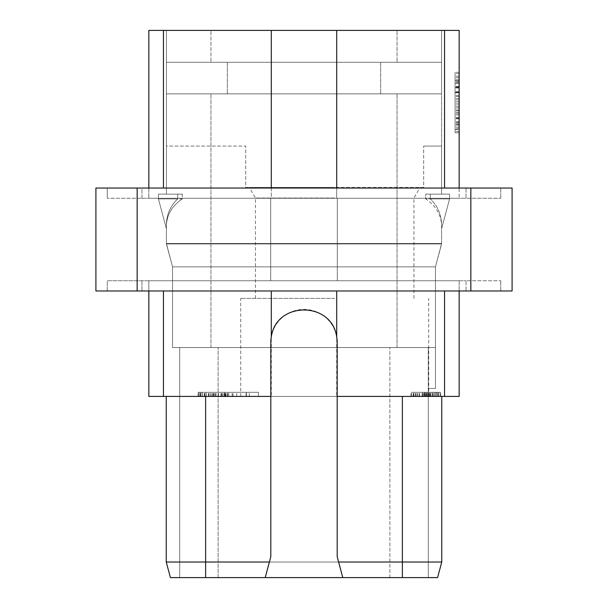 <?xml version="1.0" encoding="UTF-8"?>
<svg xmlns="http://www.w3.org/2000/svg" width="608" height="608" viewBox="0 0 608 608"><rect width="100%" height="100%" fill="white"/><g stroke="black" fill="none" stroke-linecap="round" stroke-linejoin="round"><path stroke-width="0.46" stroke-dasharray="3.04 2.28" d="M148.838 188.039L148.838 198.276L148.838 188.039L163.453 188.039L148.838 188.039L163.453 188.039L148.838 188.039L148.838 30.4L271.297 30.4L271.297 198.276L148.838 198.276L336.703 198.276L271.297 198.276L271.297 188.039M444.547 30.4L444.547 188.039L459.162 188.039L444.547 188.039L459.162 188.039L459.162 198.276L459.162 30.4L271.297 30.4M210.953 30.4L441.598 30.4L210.953 30.4L210.953 62.297L397.047 62.297L397.047 30.4L397.047 62.297L441.598 62.297L441.598 30.4L441.598 93.868L166.402 93.868L441.598 93.868L166.402 93.868L166.402 194.142L177.718 194.142L177.718 198.907L177.718 194.142L158.414 194.142L177.718 194.142L166.402 194.142L166.402 146.072L245.731 146.072L245.731 187.424L423.685 187.424L423.685 146.072L423.685 187.424L245.731 187.424L245.731 146.072L166.402 146.072L166.402 194.142L166.402 30.4L166.402 93.868L441.598 93.868L441.598 194.142L425.691 194.142L425.691 198.907L449.586 198.907L430.282 198.907C437.464 205.694 441.241 214.153 441.598 224.284L441.598 243.952L435.457 266.874L210.953 266.874L435.457 266.874L441.598 243.527L166.402 243.527L441.598 243.527L166.402 243.527L441.598 243.527L441.598 243.952L441.598 224.284L441.598 243.952L397.047 243.952L441.598 243.952L435.457 266.874L172.543 266.874L397.047 266.874L172.543 266.874L166.402 243.527L172.543 266.874L435.457 266.874L441.598 243.952L435.457 266.874L441.598 243.952L166.402 243.952L166.402 224.284C166.759 214.153 170.536 205.694 177.718 198.907L158.414 198.907L158.414 194.142L182.309 194.142L166.402 194.142L182.309 194.142L182.309 198.907C172.322 205.588 167.018 214.381 166.402 225.279L166.402 228.707L158.414 198.907L177.718 198.907C170.536 205.694 166.759 214.153 166.402 224.284L166.402 243.952L210.953 243.952L166.402 243.952L172.543 266.874L435.457 266.874L172.543 266.874L166.402 243.952L172.543 266.874L166.402 243.952L166.402 224.284L166.402 228.707L158.414 198.907L158.414 194.142L182.309 194.142L182.309 198.907L158.414 198.907L158.414 194.142L158.414 198.907L166.402 228.707L158.414 198.907L182.309 198.907C172.322 205.588 167.018 214.381 166.402 225.279L166.402 243.952L166.402 243.527L166.402 243.952L441.598 243.952L441.598 225.279C440.982 214.381 435.678 205.588 425.691 198.907L425.691 194.142L449.586 194.142L430.282 194.142L441.598 194.142L441.598 146.072L423.685 146.072L441.598 146.072L441.598 194.142L441.598 62.297L166.402 62.297L441.598 62.297L166.402 62.297L210.953 62.297L210.953 30.4M336.703 30.4L336.703 198.276L459.162 198.276L336.703 198.276L336.703 188.039M141.953 198.276L466.047 198.276L107.236 198.276L141.953 198.276L141.953 188.039L466.047 188.039L466.047 198.276L500.764 198.276L466.047 198.276L466.047 188.039L141.953 188.039L141.953 198.276M270.712 198.276L337.288 198.276L270.712 198.276L337.288 198.276L270.712 198.276L270.712 280.744L337.288 280.744L270.712 280.744L337.288 280.744L270.712 280.744L270.712 198.276M500.764 188.039L500.764 198.276L500.764 188.039L466.047 188.039L500.764 188.039M137.15 188.039L95.912 188.039L95.912 290.981L137.15 290.981L137.15 188.039L470.85 188.039L470.85 290.981L512.088 290.981L512.088 188.039L470.85 188.039M107.236 188.039L141.953 188.039L107.236 188.039L107.236 198.276L107.236 188.039M137.15 290.981L470.85 290.981M107.236 290.981L141.953 290.981L107.236 290.981L107.236 280.744L466.047 280.744L107.236 280.744L107.236 290.981M466.047 290.981L141.953 290.981L500.764 290.981L466.047 290.981L466.047 280.744L500.764 280.744L466.047 280.744L466.047 290.981M141.953 290.981L141.953 280.744L141.953 290.981M459.162 280.744L148.838 280.744L148.838 290.981L163.453 290.981L148.838 290.981L148.838 280.744L459.162 280.744L459.162 290.981L444.547 290.981L459.162 290.981L444.547 290.981L459.162 290.981L459.162 280.744M500.764 290.981L500.764 280.744L500.764 290.981M337.288 280.744L337.288 198.276L337.288 280.744M336.703 290.981L336.703 396.416L459.162 396.416L459.162 290.981M265.21 577.6L270.811 556.7L270.811 342.593A33.189 33.189 0 0 1 304 309.404A33.189 33.189 0 0 1 337.189 342.593L337.189 556.7L342.79 577.6M270.811 396.416L337.189 396.416M148.838 290.981L163.453 290.981L148.838 290.981L148.838 396.416L336.703 396.416M205.626 396.416L205.626 562.02L205.626 396.416L441.765 396.416L166.235 396.416L205.626 396.416L205.626 562.02L441.765 562.02L437.585 577.6L170.415 577.6L205.626 577.6L170.415 577.6L166.235 562.02L205.626 562.02L166.235 562.02L170.415 577.6L166.235 562.02L166.235 396.416L166.235 562.02L402.374 562.02L205.626 562.02L205.626 577.6M334.712 396.416L240.715 396.416L334.712 396.416M258.468 396.416L228.745 396.416L258.468 396.416L249.318 396.416L258.468 396.416L258.468 392.32L228.745 392.32L258.468 392.32L228.745 392.32L258.468 392.32L258.468 396.416M225.203 396.416L198.033 396.416L225.203 396.416L225.203 392.32L227.757 392.32L202.365 392.32L225.203 392.32M224.633 396.416L198.033 396.416L227.757 396.416L224.633 396.416L224.633 392.32L222.809 392.32L225.864 392.32L224.633 392.32L224.633 396.416M228.745 396.416L249.318 396.416L228.745 396.416L228.745 392.32L228.745 396.416M426.953 396.416L410.947 396.416L426.953 396.416L426.953 392.32L425.038 392.32L438.186 392.32L410.947 392.32L426.953 392.32L426.953 396.416M426.413 396.416L410.947 396.416L440.678 396.416L426.413 396.416L426.413 392.32L415.332 392.32L435.7 392.32L424.346 392.32L426.413 392.32L426.413 396.416L425.045 396.416L425.038 392.32L424.346 392.32L425.045 392.32L425.03 396.416L424.346 396.416L424.346 392.32L424.346 396.416L429.985 396.416L429.985 392.32L432.098 392.32L429.985 392.32L429.985 396.416L432.098 396.416L432.098 392.32L434.196 392.32L432.098 392.32L432.098 396.416L434.196 396.416L434.196 392.32L437.699 392.32L434.196 392.32L434.196 396.416L436.293 396.416L436.278 392.32L438.391 392.32L436.293 392.32L436.293 396.416L437.692 396.416L437.699 392.32L438.391 392.32L437.692 392.32L437.699 396.416L438.391 396.416L438.391 392.32L438.391 396.416L427.842 396.416L427.842 392.32L427.842 396.416L426.413 396.416L426.413 392.32M271.297 290.981L271.297 396.416M163.453 396.416L163.453 290.981M444.547 396.416L444.547 290.981M218.112 577.6L428.29 577.6L179.71 577.6L428.29 577.6L389.888 577.6L428.29 577.6L428.29 388.474L435.457 388.474L428.29 388.474L435.457 388.474L428.29 388.474L435.457 388.474L428.29 388.474L428.29 347.525L389.888 347.525L428.29 347.525L428.29 388.474L435.457 388.474L428.29 388.474L435.457 388.474L428.29 388.474L428.29 347.525L428.29 388.474L435.457 388.474L428.29 388.474L435.457 388.474L428.29 388.474L428.29 347.525L179.71 347.525L428.29 347.525L428.29 577.6L428.29 347.525L428.29 577.6L428.29 347.525L428.29 388.474L428.29 347.525L179.71 347.525L428.29 347.525L428.29 577.6L428.29 347.525L428.29 577.6L179.71 577.6L179.71 347.525L218.112 347.525L179.71 347.525L179.71 577.6L179.71 347.525L179.71 577.6L389.888 577.6L179.71 577.6L218.112 577.6L218.112 347.525L218.112 577.6M441.765 396.416L441.765 562.02L441.765 396.416L441.765 562.02L402.374 562.02L402.374 577.6M435.457 347.525L428.29 347.525L428.29 388.474L428.29 347.525L435.457 347.525L210.953 347.525L435.457 347.525L435.457 388.474L435.457 266.874L435.457 347.525L435.457 266.874L435.457 347.525L172.543 347.525L435.457 347.525L435.457 388.474L435.457 347.525L435.457 388.474L435.457 347.525L428.29 347.525L435.457 347.525L428.29 347.525L435.457 347.525L435.457 388.474L435.457 266.874L435.457 388.474L435.457 347.525L172.543 347.525L172.543 266.874L172.543 347.525L210.953 347.525L172.543 347.525L172.543 266.874L172.543 347.525L435.457 347.525L397.047 347.525L435.457 347.525L435.457 388.474L435.457 266.874L435.457 347.525L428.29 347.525L435.457 347.525M441.598 228.707L449.586 198.907L449.586 194.142L430.282 194.142L430.282 198.907C437.464 205.694 441.241 214.153 441.598 224.284L441.598 228.707L449.586 198.907L449.586 194.142L425.691 194.142L441.598 194.142L430.282 194.142L430.282 198.907L449.586 198.907L449.586 194.142L449.586 198.907L441.598 228.707L449.586 198.907L425.691 198.907C435.678 205.588 440.982 214.381 441.598 225.279L441.598 228.707M334.712 187.424L249.341 187.424L334.712 187.424M441.598 243.952L441.598 243.527L441.598 243.952M172.543 347.525L172.543 266.874L172.543 347.525L210.953 347.525L172.543 347.525L172.543 266.874L172.543 347.525M441.765 562.02L437.585 577.6L441.765 562.02L402.374 562.02L402.374 396.416M166.235 396.416L166.235 562.02M397.047 347.525L210.953 347.525L397.047 347.525L397.047 93.868L397.047 347.525M179.71 577.6L179.71 347.525L179.71 577.6M334.712 198.026L255.459 198.026L334.712 198.026M334.712 298.353L240.715 298.353L334.712 298.353M232.127 396.416L232.127 392.32M236.702 396.416L236.702 392.32M233.001 396.416L233.001 392.32M227.757 396.416L227.757 392.32L225.864 392.32L227.757 392.32L227.757 396.416M208.947 396.416L208.947 392.32M206.15 396.416L206.15 392.32L222.809 392.32L199.903 392.32L206.15 392.32L206.15 396.416M204.584 396.416L204.584 392.32L204.584 396.416M202.418 396.416L202.418 392.32L200.313 392.32L202.418 392.32L202.418 396.416M200.997 396.416L200.997 392.32L200.313 392.32L200.997 392.32L200.997 396.416M200.313 396.416L200.313 392.32L200.313 396.416M204.235 396.416L204.235 392.32L204.235 396.416M202.365 396.416L202.365 392.32L198.664 392.32L202.365 392.32L202.365 396.416M199.903 396.416L199.903 392.32L198.033 392.32L199.903 392.32L199.903 396.416M198.672 396.416L198.672 392.32L198.033 392.32L198.672 392.32L198.672 396.416M198.033 396.416L198.033 392.32L198.033 396.416M204.79 396.416L204.79 392.32L204.79 396.416M205.975 396.416L205.975 392.32L205.975 396.416M208.453 396.416L208.453 392.32L208.453 396.416M210.284 396.416L210.284 392.32M225.477 396.416L225.477 392.32L222.657 392.32L225.477 392.32L225.477 396.416M222.809 396.416L222.809 392.32L222.809 396.416M225.864 396.416L225.864 392.32L225.864 396.416M227.134 396.416L227.134 392.32L227.134 396.416M221.555 396.416L221.555 392.32L221.555 396.416M222.657 396.416L222.657 392.32L222.657 396.416M224.078 396.416L224.078 392.32L224.078 396.416M224.8 396.416L224.8 392.32L224.8 396.416M221.175 396.416L221.175 392.32M218.333 396.416L218.333 392.32M215.506 396.416L215.506 392.32M214.062 396.416L214.062 392.32M213.385 396.416L213.385 392.32L213.385 396.416M211.751 396.416L211.751 392.32L211.751 396.416M210.383 396.416L210.383 392.32M208.939 396.416L208.939 392.32M210.269 396.416L210.269 392.32M212.701 396.416L212.701 392.32M214.274 396.416L214.274 392.32M216.038 396.416L216.038 392.32M218.508 396.416L218.508 392.32M220.985 396.416L220.985 392.32M246.073 396.416L246.073 392.32M232.172 396.416L246.384 396.416L246.384 392.32L232.172 392.32L246.384 392.32L246.384 396.416L232.172 396.416L232.172 392.32M249.318 396.416L249.318 392.32L249.318 396.416M246.384 396.416L246.384 392.32L246.384 396.416M410.947 396.416L410.947 392.32L415.925 392.32L410.947 392.32L410.947 396.416M413.235 396.416L413.235 392.32L415.332 392.32L413.235 392.32L413.235 396.416M425.06 396.416L425.06 392.32M422.682 396.416L422.682 392.32L422.058 392.32L422.682 392.32L422.682 396.416M422.058 396.416L422.058 392.32L422.058 396.416M424.551 396.416L424.551 392.32M427.036 396.416L427.036 392.32M430.152 396.416L430.152 392.32M432.584 396.416L432.584 392.32L432.584 396.416M435.7 396.416L435.7 392.32L440.048 392.32L435.7 392.32L435.7 396.416L435.7 392.32M438.186 396.416L438.186 392.32L440.678 392.32L438.186 392.32L438.186 396.416M440.048 396.416L440.048 392.32L440.678 392.32L440.048 392.32L440.048 396.416M440.678 396.416L440.678 392.32L440.678 396.416M435.685 396.416L435.685 392.32M433.816 396.416L433.816 392.32L433.816 396.416M430.639 396.416L430.639 392.32M428.541 396.416L428.541 392.32M426.444 396.416L426.444 392.32M424.566 396.416L424.566 392.32M429.499 396.416L429.499 392.32M432.546 396.416L432.546 392.32M428.07 396.416L428.07 392.32M423.563 396.416L423.563 392.32M419.079 396.416L419.079 392.32M415.925 396.416L415.925 392.32L415.91 396.416M413.44 396.416L413.44 392.32L413.44 396.416M411.578 396.416L411.578 392.32L411.578 396.416M417.156 396.416L417.156 392.32L417.156 396.416M415.332 396.416L415.332 392.32L415.332 396.416M413.934 396.416L413.934 392.32L413.934 396.416M417.43 396.416L417.43 392.32M419.49 396.416L419.49 392.32M423.487 396.416L423.487 392.32M425.76 396.416L425.76 392.32M436.293 396.416L436.293 392.32L436.293 396.416M437.692 396.416L437.692 392.32L437.692 396.416M438.391 396.416L438.391 392.32L438.391 396.416M434.196 396.416L434.196 392.32M432.098 396.416L432.098 392.32M425.045 396.416L425.045 392.32L425.045 396.416M424.346 396.416L424.346 392.32L424.346 396.416M459.162 188.039L444.547 188.039M459.162 132.764L459.162 72.329L459.162 132.764L459.162 72.329L459.162 132.764L459.162 72.329L459.162 132.764L455.073 132.764L455.073 72.329L455.073 132.764L455.073 72.329L455.073 132.764L455.073 72.329L455.073 132.764L459.162 132.764M459.162 72.329L455.073 72.329L459.162 72.329M459.162 88.008L455.073 88.008L459.162 88.008M455.073 129.61L455.073 92.256L455.073 129.61L459.162 129.61L459.162 92.256L455.073 92.256L459.162 92.256L459.162 129.61M459.162 103.2L455.073 103.2M459.162 104.888L455.073 104.888M459.162 101.506L455.073 101.506M459.162 96.436L455.073 96.436M459.162 87.438L459.162 125.909L459.162 92.69L455.073 92.667L455.073 125.909L455.073 92.69L459.162 92.69L459.162 87.324L455.073 87.324L459.162 87.324L459.162 83.25L455.073 83.25L459.162 83.25L459.162 80.53L455.073 80.53L459.162 80.53L459.162 79.184L459.162 99.773L459.162 87.438L455.073 87.438M459.162 86.29L455.073 86.29M459.162 82.521L455.073 82.521M459.162 77.414L455.073 77.414M459.162 73.606L455.073 73.606L459.162 73.614M459.162 131.488L455.073 131.488L459.162 131.48M459.162 127.68L455.073 127.68M459.162 122.573L455.073 122.573M459.162 118.803L455.073 118.803M459.162 113.734L455.073 113.734M459.162 109.964L455.073 109.964M459.162 125.909L455.073 125.909L459.162 125.909M459.162 124.534L455.073 124.534M459.162 121.76L455.073 121.76M459.162 117.656L455.073 117.656M459.162 114.882L455.073 114.882M459.162 110.778L455.073 110.778M459.162 107.996L455.073 107.996M459.162 106.628L455.073 106.628L459.162 106.628M459.162 91.519L455.073 91.519M459.162 83.334L455.073 83.334M459.162 80.56L455.073 80.56M459.162 79.184L455.073 79.184L459.162 79.184M459.162 99.773L455.073 99.773L459.162 99.773M459.162 98.397L455.073 98.397M459.162 95.623L455.073 95.623M459.162 87.028L455.073 87.028L459.162 87.028M459.162 81.221L455.073 81.221M459.162 76.16L455.073 76.16M459.162 81.274L455.073 81.274L459.162 81.274M459.162 86.366L455.073 86.366L459.162 86.366M459.162 92.796L455.073 92.796L459.162 92.796M459.162 112.298L455.073 112.298L459.162 112.298M459.162 118.72L455.073 118.72L459.162 118.72M459.162 123.819L455.073 123.819L459.162 123.819M459.162 128.934L455.073 128.934M459.162 123.872L455.073 123.872M459.162 118.066L455.073 118.066L459.162 118.066M459.162 121.805L455.073 121.805M459.162 124.564L455.073 124.564M459.162 121.843L455.073 121.843L459.162 121.843M459.162 117.77L455.073 117.77L459.162 117.77M459.162 112.404L455.073 112.404L459.162 112.404M459.162 83.288L455.073 83.288M459.162 92.69L455.073 92.69M459.162 80.53L455.073 80.53M163.453 30.4L163.453 188.039M389.888 577.6L389.888 347.525L389.888 577.6M210.953 347.525L210.953 93.868L210.953 347.525M227.331 62.297L227.331 93.868L227.331 62.297M380.669 62.297L380.669 93.868L380.669 62.297M255.459 298.353L255.459 198.026L249.341 187.424M413.957 298.353L413.957 198.026L420.075 187.424M428.701 396.416L428.701 298.353M240.715 396.416L240.715 298.353"/><path stroke-width="0.91" d="M163.453 188.039L163.453 30.4L148.838 30.4L148.838 188.039M163.453 30.4L459.162 30.4L459.162 188.039M470.85 188.039L512.088 188.039L512.088 290.981L95.912 290.981L95.912 188.039L470.85 188.039L470.85 290.981M137.15 290.981L137.15 188.039M444.547 290.981L444.547 396.416L337.189 396.416L337.189 342.593A33.189 33.189 0 0 0 336.703 336.938L336.703 290.981M336.703 336.938C331.854 301.013 276.146 301.013 271.297 336.938A33.189 33.189 0 0 0 270.811 342.593L270.811 556.7L265.21 577.6L437.585 577.6L441.765 562.02L441.765 396.416M337.189 396.416L337.189 556.7L342.79 577.6M444.547 396.416L459.162 396.416L459.162 290.981M270.811 396.416L148.838 396.416L148.838 290.981M163.453 396.416L163.453 290.981M271.297 336.938L271.297 290.981M205.626 577.6L170.415 577.6L166.235 562.02L205.626 562.02L205.626 577.6L265.21 577.6M402.374 396.416L402.374 562.02L338.61 562.02M402.374 577.6L402.374 562.02L441.765 562.02M166.235 396.416L166.235 562.02M269.39 562.02L205.626 562.02L205.626 396.416M271.297 30.4L271.297 188.039M336.703 30.4L336.703 188.039M444.547 30.4L444.547 188.039"/></g></svg>
